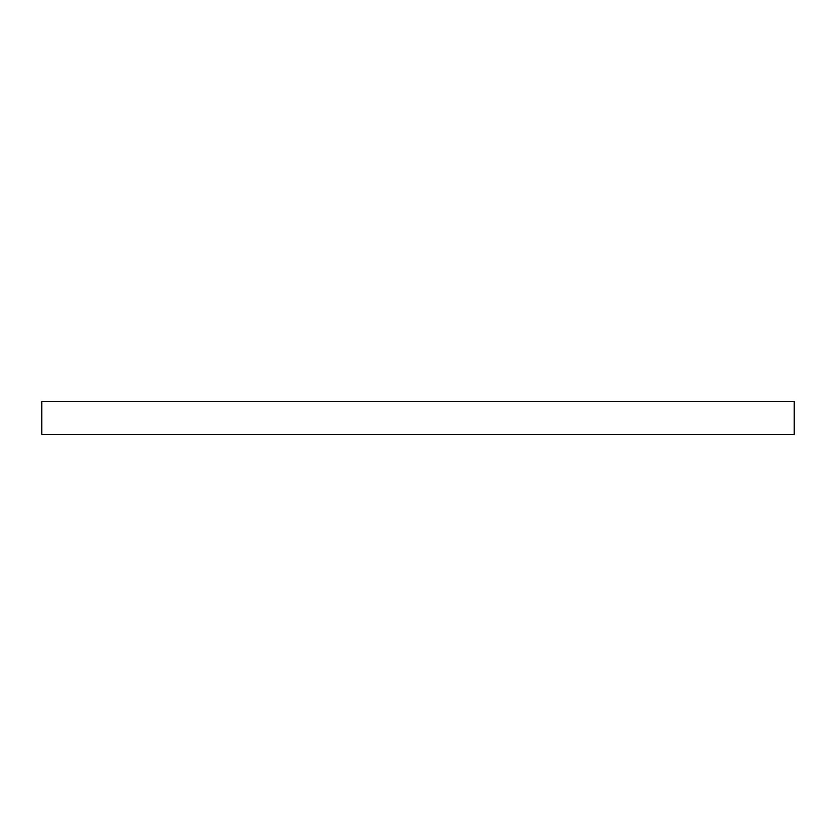 <?xml version="1.0" encoding="UTF-8"?>
<svg xmlns="http://www.w3.org/2000/svg" width="836" height="836" viewBox="0 0 836 836"><rect width="100%" height="100%" fill="white"/><g stroke="black" fill="none" stroke-linecap="round" stroke-linejoin="round"><path stroke-width="1.25" d="M41.8 434.354L794.2 434.354L794.2 401.646L41.8 401.646L41.8 434.354"/></g></svg>
